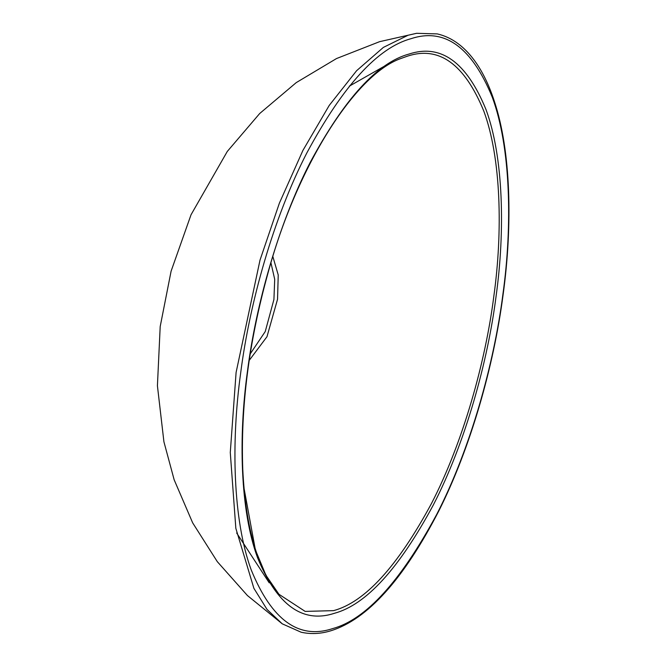 <?xml version="1.0" encoding="UTF-8"?>
<svg xmlns="http://www.w3.org/2000/svg" width="666" height="666" viewBox="0 0 666 666"><rect width="100%" height="100%" fill="white"/><g stroke="black" fill="none" stroke-linecap="round" stroke-linejoin="round"><path stroke-width="1" d="M411.147 38.645C444.746 27.622 471.803 47.178 492.324 97.311C510.705 147.169 512.545 225.116 502.888 294.422C494.08 363.478 470.429 449.05 436.655 514.518C400.491 581.609 365.751 619.663 332.426 628.662C298.826 639.685 271.77 620.129 251.249 569.996C232.867 520.138 231.035 442.191 240.684 372.885C249.492 303.829 273.143 218.257 306.918 152.789C343.082 85.689 377.822 47.644 411.147 38.645M409.099 54.029C377.505 62.562 344.58 98.626 310.298 162.221C278.288 224.275 255.869 305.386 247.519 370.837C238.37 436.53 240.11 510.406 257.534 557.667C276.989 605.186 302.63 623.726 334.474 613.278C366.067 604.745 398.992 568.681 433.275 505.078C465.284 443.032 487.703 361.921 496.053 296.47C505.203 230.777 503.463 156.893 486.038 109.64C466.583 62.121 440.942 43.581 409.099 54.029M408.075 35.248L383.35 47.419L356.601 70.713L329.229 105.419L302.922 150.408L279.387 203.138L260.006 260.123L236.097 372.452L230.278 452.514L235.839 528.329L253.888 588.319L267.041 609.44L282.259 623.834L301.165 632.234C310.822 634.348 320.662 633.882 330.686 630.827C367.482 619.447 403.579 579.387 438.977 510.622C470.537 447.718 493.681 366.516 503.038 295.196C512.845 224.275 510.772 150.966 494.488 101.707C489.56 86.497 483.508 73.643 476.332 63.145C465.226 47.061 452.214 37.321 437.296 33.908L416.616 33.3L408.075 35.248M278.962 594.28C257.742 569.688 245.679 528.088 242.774 469.48C240.501 407.634 248.809 342.524 267.69 274.159C296.828 165.601 355.586 74.326 400.857 58.516L407.575 56.119C439.152 45.754 464.585 64.136 483.866 111.255C501.148 158.117 502.872 231.377 493.797 296.512C485.522 361.405 463.295 441.833 431.551 503.363C397.56 566.425 364.91 602.181 333.591 610.639L305.161 611.405L278.962 594.28L265.917 575.216L255.378 549.866L243.298 484.265M270.954 262.87L274.708 279.312L273.917 299.517L265.251 331.535L250.258 353.837M249.259 360.339L266.983 336.705L277.547 299.234L278.23 274.975L272.86 256.585M282.259 623.834L247.427 595.537L217.299 561.654L192.674 522.868L174.142 479.753L163.919 441.808L157.417 385.772L160.198 326.515L171.095 271.187L191.042 214.735L227.297 151.44L259.69 113.52L296.237 82.617L336.488 58.566L379.587 41.675L416.616 33.3M269.206 582.817L236.671 533.008M349.317 86.155L387.113 64.635"/></g></svg>
